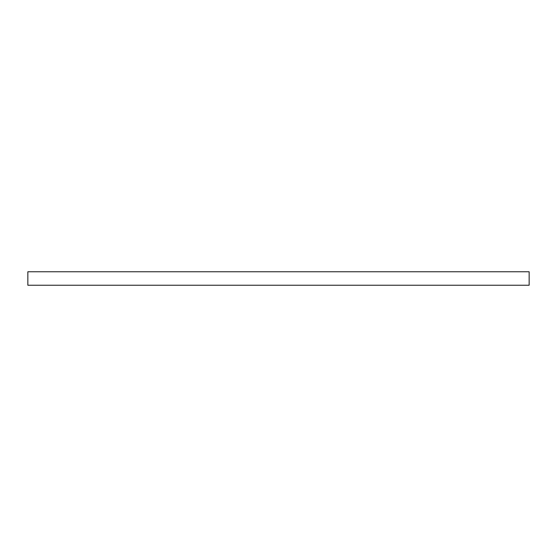 <?xml version="1.0" encoding="UTF-8"?>
<svg xmlns="http://www.w3.org/2000/svg" width="557" height="557" viewBox="0 0 557 557"><rect width="100%" height="100%" fill="white"/><g stroke="black" fill="none" stroke-linecap="round" stroke-linejoin="round"><path stroke-width="0.84" d="M529.15 285.24L529.15 271.76L27.85 271.76L27.85 285.24L529.15 285.24"/></g></svg>
